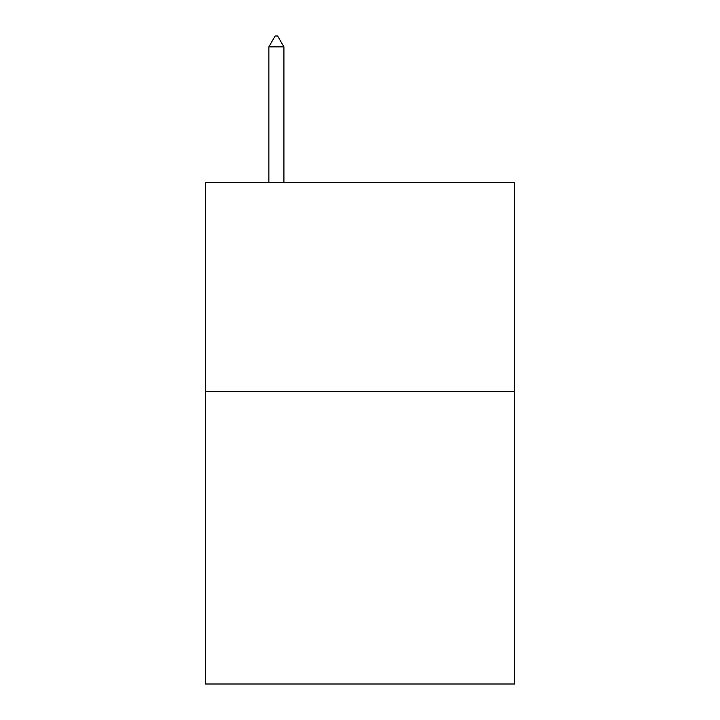 <?xml version="1.0" encoding="UTF-8"?>
<svg xmlns="http://www.w3.org/2000/svg" width="720" height="720" viewBox="0 0 720 720"><rect width="100%" height="100%" fill="white"/><g stroke="black" fill="none" stroke-linecap="round" stroke-linejoin="round"><path stroke-width="1.08" d="M514.683 391.356L514.683 684L205.317 684L205.317 182.322L514.683 182.322L514.683 391.356L205.317 391.356M283.914 46.872L277.641 36L275.13 36L268.866 46.872L283.914 46.872L283.914 182.322M268.866 46.872L268.866 182.322"/></g></svg>
